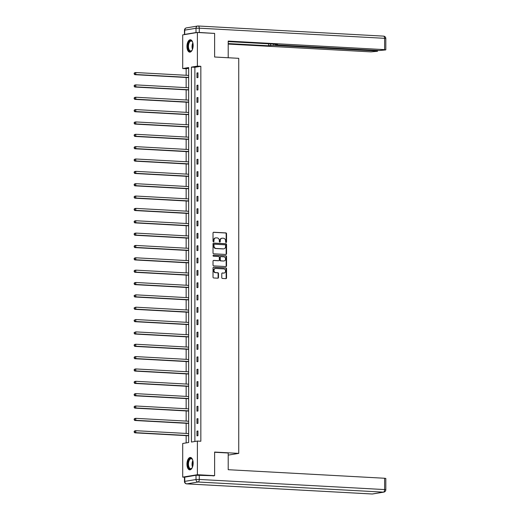 <?xml version="1.0" encoding="UTF-8"?>
<svg xmlns="http://www.w3.org/2000/svg" width="520" height="520" viewBox="0 0 520 520"><rect width="100%" height="100%" fill="white"/><g stroke="black" fill="none" stroke-linecap="round" stroke-linejoin="round"><path stroke-width="0.78" d="M226.077 242.495A0.546 0.474 80.7 0 0 226.551 241.975L226.551 233.721A0.78 0.676 80.7 0 0 225.875 232.908L213.701 232.245A0.78 0.676 80.7 0 0 213.025 232.98L213.025 241.241A0.546 0.474 80.7 0 0 213.974 241.293L213.974 240.221A2.496 2.151 80.7 0 1 215.728 237.874A2.496 2.151 80.7 0 1 216.138 237.855L217.152 237.906A2.496 2.151 80.7 0 1 219.317 240.513L219.317 241.586A0.546 0.474 80.7 0 0 220.259 241.638L220.259 240.565A2.496 2.151 80.7 0 1 222.02 238.219A2.496 2.151 80.7 0 1 222.424 238.199L223.438 238.251A2.496 2.151 80.7 0 1 225.602 240.858L225.602 241.924A0.546 0.474 80.7 0 0 226.077 242.495M225.959 242.469A0.546 0.474 80.7 0 0 226.155 242.041L226.155 233.786A0.78 0.676 80.7 0 0 225.478 232.973L213.389 232.31M213.382 241.787A0.546 0.474 80.7 0 0 213.571 241.358L213.571 240.286L213.974 240.221M219.667 242.131A0.546 0.474 80.7 0 0 219.863 241.703L219.863 240.63L220.259 240.565M186.953 464.159A6.201 3.081 93.1 0 1 190.385 457.457A6.201 3.081 93.1 0 1 193.147 463.138A6.201 3.081 93.1 0 1 189.709 469.846A6.201 3.081 93.1 0 1 186.953 464.159M186.953 46.468A6.201 3.081 93.1 0 1 190.385 39.767A6.201 3.081 93.1 0 1 193.147 45.448A6.201 3.081 93.1 0 1 189.709 52.15A6.201 3.081 93.1 0 1 186.953 46.468M221.78 277.641A0.78 0.676 80.7 0 0 222.456 278.454L225.875 278.642A0.78 0.676 80.7 0 0 226.551 277.901L226.551 268.73A0.78 0.676 80.7 0 0 225.875 267.917L213.701 267.248A0.78 0.676 80.7 0 0 213.025 267.989L213.025 277.16A0.78 0.676 80.7 0 0 213.701 277.972L217.828 278.2A0.78 0.676 80.7 0 0 218.504 277.459L218.504 273.533A0.78 0.676 80.7 0 0 217.828 272.721L215.781 272.61A2.087 1.8 80.7 0 1 215.781 268.45L223.795 268.892A2.087 1.8 80.7 0 1 223.795 273.046L222.456 272.974A0.78 0.676 80.7 0 0 221.78 273.715L221.78 277.641M197.392 32.48L214.617 33.423L214.617 57.011L238.739 58.331L238.739 453.382L214.617 452.062L214.617 475.651L197.392 474.715L182.702 477.126L182.702 443.482L188.656 442.5L188.656 67.561L182.702 68.543L182.702 34.898L197.392 32.48L197.392 66.125L191.438 67.106L191.438 442.046L197.392 441.064L197.392 474.715M197.392 441.064L200.837 441.253L200.837 66.313L197.392 66.125M225.875 254.469A0.78 0.676 80.7 0 0 226.551 253.734L226.551 244.562A0.78 0.676 80.7 0 0 225.875 243.75L213.701 243.081A0.78 0.676 80.7 0 0 213.025 243.822L213.025 252.993A0.78 0.676 80.7 0 0 213.701 253.806L225.875 254.469M226.551 256.646L226.551 265.817A0.78 0.676 80.7 0 1 225.875 266.558L213.701 265.889A0.78 0.676 80.7 0 1 213.025 265.077L213.025 261.151A0.78 0.676 80.7 0 1 213.701 260.409L218.641 260.683A0.78 0.676 80.7 0 0 219.317 259.942L219.317 257.335A0.78 0.676 80.7 0 0 218.641 256.522L213.499 256.243A0.546 0.474 80.7 0 1 213.499 255.158L225.875 255.833A0.78 0.676 80.7 0 1 226.551 256.646L226.155 256.711L226.155 265.882L226.551 265.817M228.208 455.111L238.739 453.382M200.837 66.313L194.883 67.294L194.883 441.48M196.969 72.969L196.969 77.721L197.958 77.552L197.958 72.806L196.969 72.969L197.958 73.021M196.969 85.319L196.969 90.07L197.958 89.901L197.958 85.156L196.969 85.319L197.958 85.371M196.969 97.669L196.969 102.421L197.958 102.252L197.958 97.507L196.969 97.669L197.958 97.721M196.969 110.019L196.969 114.77L197.958 114.602L197.958 109.856L196.969 110.019L197.958 110.071M196.969 122.369L196.969 127.121L197.958 126.958L197.958 122.206L196.969 122.369L197.958 122.421M196.969 134.719L196.969 139.47L197.958 139.308L197.958 134.556L196.969 134.719L197.958 134.771M196.969 147.069L196.969 151.821L197.958 151.658L197.958 146.906L196.969 147.069L197.958 147.121M196.969 159.419L196.969 164.171L197.958 164.008L197.958 159.256L196.969 159.419L197.958 159.471M196.969 171.769L196.969 176.52L197.958 176.358L197.958 171.607L196.969 171.769L197.958 171.821M196.969 184.119L196.969 188.87L197.958 188.708L197.958 183.957L196.969 184.119L197.958 184.171M196.969 196.469L196.969 201.221L197.958 201.058L197.958 196.306L196.969 196.469L197.958 196.521M196.969 208.819L196.969 213.571L197.958 213.408L197.958 208.656L196.969 208.819L197.958 208.871M196.969 221.169L196.969 225.921L197.958 225.758L197.958 221.006L196.969 221.169L197.958 221.221M196.969 233.519L196.969 238.27L197.958 238.108L197.958 233.357L196.969 233.519L197.958 233.578M196.969 245.869L196.969 250.62L197.958 250.458L197.958 245.707L196.969 245.869L197.958 245.928M196.969 258.219L196.969 262.971L197.958 262.808L197.958 258.057L196.969 258.219L197.958 258.278M196.969 270.569L196.969 275.32L197.958 275.158L197.958 270.406L196.969 270.569L197.958 270.627M196.969 282.919L196.969 287.671L197.958 287.508L197.958 282.757L196.969 282.919L197.958 282.978M196.969 295.269L196.969 300.021L197.958 299.858L197.958 295.106L196.969 295.269L197.958 295.328M196.969 307.619L196.969 312.37L197.958 312.208L197.958 307.457L196.969 307.619L197.958 307.678M196.969 319.969L196.969 324.721L197.958 324.558L197.958 319.807L196.969 319.969L197.958 320.028M196.969 332.319L196.969 337.071L197.958 336.908L197.958 332.156L196.969 332.319L197.958 332.377M196.969 344.669L196.969 349.421L197.958 349.258L197.958 344.507L196.969 344.669L197.958 344.728M196.969 357.026L196.969 361.771L197.958 361.608L197.958 356.856L196.969 357.026L197.958 357.078M196.969 369.375L196.969 374.121L197.958 373.958L197.958 369.207L196.969 369.375L197.958 369.428M196.969 381.726L196.969 386.471L197.958 386.308L197.958 381.557L196.969 381.726L197.958 381.778M196.969 394.075L196.969 398.821L197.958 398.658L197.958 393.906L196.969 394.075L197.958 394.128M196.969 406.425L196.969 411.171L197.958 411.008L197.958 406.263L196.969 406.425L197.958 406.478M196.969 418.776L196.969 423.521L197.958 423.358L197.958 418.613L196.969 418.776L197.958 418.828M196.969 431.125L196.969 435.871L197.958 435.708L197.958 430.963L196.969 431.125L197.958 431.178M188.656 68.315L186.147 68.731L186.147 75.283M186.147 77.48L186.147 87.633M186.147 89.83L186.147 99.983M186.147 102.18L186.147 112.333M186.147 114.53L186.147 124.683M186.147 126.88L186.147 137.033M186.147 139.23L186.147 149.383M186.147 151.58L186.147 161.733M186.147 163.93L186.147 174.089M186.147 176.28L186.147 186.44M186.147 188.636L186.147 198.79M186.147 200.987L186.147 211.139M186.147 213.337L186.147 223.489M186.147 225.686L186.147 235.839M186.147 238.036L186.147 248.19M186.147 250.386L186.147 260.539M186.147 262.736L186.147 272.889M186.147 275.087L186.147 285.24M186.147 287.437L186.147 297.589M186.147 299.786L186.147 309.94M186.147 312.137L186.147 322.289M186.147 324.486L186.147 334.64M186.147 336.837L186.147 346.99M186.147 349.187L186.147 359.34M186.147 361.537L186.147 371.69M186.147 373.887L186.147 384.04M186.147 386.237L186.147 396.39M186.147 398.587L186.147 408.74M186.147 410.937L186.147 421.09M186.147 423.287L186.147 433.44M186.147 435.637L186.147 442.916M184.775 477.1L184.775 481.377L196.014 479.525L196.014 475.254L184.457 477.217L182.702 477.126M214.617 475.651L212.999 475.917M186.147 68.731L182.702 68.543M194.883 67.294L191.438 67.106M221.826 238.264A2.496 2.151 80.7 0 0 221.624 238.284A2.496 2.151 80.7 0 0 219.863 240.63M215.534 237.919A2.496 2.151 80.7 0 0 215.332 237.939A2.496 2.151 80.7 0 0 213.571 240.286M225.791 254.469A0.78 0.676 80.7 0 0 226.155 253.799L226.155 244.628A0.78 0.676 80.7 0 0 225.478 243.815L213.389 243.152M225.602 245.362A0.546 0.474 80.7 0 0 225.128 244.797L214.442 244.212A0.546 0.474 80.7 0 0 213.974 244.732L213.974 245.856A2.496 2.151 80.7 0 0 216.138 248.463L223.438 248.859A2.496 2.151 80.7 0 0 223.847 248.839A2.496 2.151 80.7 0 0 225.602 246.493L225.602 245.362M214.272 244.238L214.045 244.276A0.546 0.474 80.7 0 0 213.571 244.797L213.974 244.732M223.645 248.859A2.496 2.151 80.7 0 1 223.451 248.905A2.496 2.151 80.7 0 1 223.041 248.924L215.735 248.528A2.496 2.151 80.7 0 1 213.571 245.921L213.571 244.797M225.791 266.552A0.78 0.676 80.7 0 0 226.155 265.882M213.389 260.481L218.238 260.748A0.78 0.676 80.7 0 0 218.491 260.709M213.239 255.229L225.875 255.833M223.763 260.962A2.087 1.8 80.7 0 0 223.763 256.802L220.935 256.653A0.78 0.676 80.7 0 0 220.259 257.387L220.259 259.994A0.78 0.676 80.7 0 0 220.935 260.806L223.366 261.027A2.087 1.8 80.7 0 0 223.899 260.962M220.539 256.718A0.78 0.676 80.7 0 0 219.863 257.452L220.259 257.387M223.366 261.027L220.539 260.871A0.78 0.676 80.7 0 1 219.863 260.058L219.863 257.452M226.155 256.711A0.78 0.676 80.7 0 0 225.478 255.899M223.931 273.046A2.087 1.8 80.7 0 1 223.399 273.111L222.15 273.046M215.248 268.515A2.087 1.8 80.7 0 0 215.384 272.675L215.781 272.61M217.737 278.194A0.78 0.676 80.7 0 0 218.108 277.524L218.108 273.598A0.78 0.676 80.7 0 0 217.431 272.786L215.384 272.675M225.791 278.636A0.78 0.676 80.7 0 0 226.155 277.966L226.155 268.794A0.78 0.676 80.7 0 0 225.478 267.982L213.389 267.319M188.656 75.419L135.779 72.534L135.779 74.51L134.784 74.672L188.656 77.617M134.583 73.918L134.583 73.125L134.186 73.19L134.186 73.983L135.779 74.51L188.656 77.402M134.186 73.19L134.784 72.696L135.779 72.534L134.583 73.125M134.784 74.672L134.186 73.983M192.276 49.881A5.369 2.672 93.1 0 1 191.886 50.466A5.369 2.672 93.1 0 1 188.279 49.043A5.369 2.672 93.1 0 1 188.897 42.139A5.369 2.672 93.1 0 1 192.368 41.678A5.369 2.672 93.1 0 1 192.692 42.302M192.472 41.86A4.973 2.47 -86.9 0 0 191.217 41.047A4.973 2.47 -86.9 0 0 188.864 43.648A4.973 2.47 -86.9 0 0 188.792 48.834A4.973 2.47 -86.9 0 0 190.671 50.973A4.973 2.47 -86.9 0 0 192.01 50.297M190.769 39.832A6.162 3.062 -86.9 0 0 187.98 43.206A6.162 3.062 -86.9 0 0 187.935 49.498A6.162 3.062 -86.9 0 0 190.099 52.123M192.276 467.571A5.369 2.672 93.1 0 1 191.886 468.156A5.369 2.672 93.1 0 1 188.279 466.732A5.369 2.672 93.1 0 1 188.897 459.829A5.369 2.672 93.1 0 1 192.368 459.368A5.369 2.672 93.1 0 1 192.692 459.992M192.472 459.55A4.973 2.47 -86.9 0 0 191.217 458.738A4.973 2.47 -86.9 0 0 188.864 461.338A4.973 2.47 -86.9 0 0 188.792 466.525A4.973 2.47 -86.9 0 0 190.671 468.663A4.973 2.47 -86.9 0 0 192.01 467.994M190.769 457.529A6.162 3.062 -86.9 0 0 187.98 460.896A6.162 3.062 -86.9 0 0 187.935 467.188A6.162 3.062 -86.9 0 0 190.099 469.813M228.208 57.752L228.208 41.087L384.618 49.634L384.618 38.318L199.27 28.184L199.27 32.461L214.084 33.391M273.735 44.09L273.735 45.377L376.396 50.986L376.396 50.368M273.735 45.377L270.478 45.461L270.478 43.914M228.208 43.563L268.606 45.767L270.478 45.461M228.208 44.077L371 51.877L377.273 51.298L376.396 50.986M184.775 34.392L196.014 32.546L196.014 28.269L184.775 30.121L184.6 34.587M275.678 44.194L275.36 44.72L276.556 44.915L379.216 50.525L385.496 49.946L384.618 49.634M275.678 44.603L277.543 44.298L228.208 41.6M213.538 33.358L214.084 33.273M199.27 32.461L196.014 32.546M268.606 43.81L268.606 45.767M214.617 452.257L228.208 452.998L228.208 469.703L384.618 478.25L385.814 478.446L385.814 489.769L384.618 489.574L384.618 478.25M196.014 475.254L214.084 475.741M188.656 87.77L135.779 84.884L135.779 86.859L134.784 87.022L188.656 89.966M134.583 86.268L134.583 85.475L134.186 85.54L134.186 86.333L135.779 86.859L188.656 89.752M134.186 85.54L134.784 85.046L135.779 84.884L134.583 85.475M134.784 87.022L134.186 86.333M188.656 100.12L135.779 97.234L135.779 99.21L134.784 99.372L188.656 102.317M134.583 98.618L134.583 97.825L134.186 97.89L134.186 98.683L135.779 99.21L188.656 102.102M134.186 97.89L134.784 97.396L135.779 97.234L134.583 97.825M134.784 99.372L134.186 98.683M188.656 112.47L135.779 109.584L135.779 111.559L134.784 111.728L188.656 114.666M134.583 110.968L134.583 110.175L134.186 110.24L134.186 111.033L135.779 111.559L188.656 114.452M134.186 110.24L134.784 109.746L135.779 109.584L134.583 110.175M134.784 111.728L134.186 111.033M188.656 124.82L135.779 121.934L135.779 123.909L134.784 124.078L188.656 127.017M134.583 123.318L134.583 122.525L134.186 122.59L134.186 123.383L135.779 123.909L188.656 126.802M134.186 122.59L134.784 122.096L135.779 121.934L134.583 122.525M134.784 124.078L134.186 123.383M188.656 137.176L135.779 134.284L135.779 136.26L134.784 136.428L188.656 139.367M134.583 135.668L134.583 134.875L134.186 134.94L134.186 135.733L135.779 136.26L188.656 139.152M134.186 134.94L134.784 134.446L135.779 134.284L134.583 134.875M134.784 136.428L134.186 135.733M188.656 149.526L135.779 146.633L135.779 148.609L134.784 148.779L188.656 151.723M134.583 148.018L134.583 147.225L134.186 147.29L134.186 148.083L135.779 148.609L188.656 151.502M134.186 147.29L134.784 146.796L135.779 146.633L134.583 147.225M134.784 148.779L134.186 148.083M188.656 161.876L135.779 158.984L135.779 160.966L134.784 161.129L188.656 164.073M134.583 160.368L134.583 159.575L134.186 159.64L134.186 160.433L135.779 160.966L188.656 163.852M134.186 159.64L134.784 159.146L135.779 158.984L134.583 159.575M134.784 161.129L134.186 160.433M188.656 174.226L135.779 171.333L135.779 173.316L134.784 173.478L188.656 176.423M134.583 172.718L134.583 171.925L134.186 171.99L134.186 172.783L135.779 173.316L188.656 176.202M134.186 171.99L134.784 171.496L135.779 171.333L134.583 171.925M134.784 173.478L134.186 172.783M188.656 186.576L135.779 183.683L135.779 185.666L134.784 185.828L188.656 188.773M134.583 185.068L134.583 184.275L134.186 184.34L134.186 185.133L135.779 185.666L188.656 188.552M134.186 184.34L134.784 183.846L135.779 183.683L134.583 184.275M134.784 185.828L134.186 185.133M188.656 198.926L135.779 196.034L135.779 198.016L134.784 198.178L188.656 201.123M134.583 197.418L134.583 196.625L134.186 196.697L134.186 197.483L135.779 198.016L188.656 200.902M134.186 196.697L134.784 196.196L135.779 196.034L134.583 196.625M134.784 198.178L134.186 197.483M188.656 211.276L135.779 208.383L135.779 210.366L134.784 210.529L188.656 213.473M134.583 209.768L134.583 208.982L134.186 209.047L134.186 209.833L135.779 210.366L188.656 213.252M134.186 209.047L134.784 208.546L135.779 208.383L134.583 208.982M134.784 210.529L134.186 209.833M188.656 223.626L135.779 220.733L135.779 222.716L134.784 222.879L188.656 225.823M134.583 222.118L134.583 221.332L134.186 221.397L134.186 222.183L135.779 222.716L188.656 225.602M134.186 221.397L134.784 220.896L135.779 220.733L134.583 221.332M134.784 222.879L134.186 222.183M188.656 235.976L135.779 233.083L135.779 235.066L134.784 235.228L188.656 238.173M134.583 234.468L134.583 233.681L134.186 233.747L134.186 234.533L135.779 235.066L188.656 237.952M134.186 233.747L134.784 233.246L135.779 233.083L134.583 233.681M134.784 235.228L134.186 234.533M188.656 248.326L135.779 245.433L135.779 247.416L134.784 247.578L188.656 250.523M134.583 246.818L134.583 246.031L134.186 246.097L134.186 246.883L135.779 247.416L188.656 250.302M134.186 246.097L134.784 245.596L135.779 245.433L134.583 246.031M134.784 247.578L134.186 246.883M188.656 260.676L135.779 257.784L135.779 259.766L134.784 259.928L188.656 262.873M134.583 259.168L134.583 258.382L134.186 258.447L134.186 259.233L135.779 259.766L188.656 262.652M134.186 258.447L134.784 257.946L135.779 257.784L134.583 258.382M134.784 259.928L134.186 259.233M188.656 273.026L135.779 270.133L135.779 272.116L134.784 272.279L188.656 275.223M134.583 271.518L134.583 270.731L134.186 270.797L134.186 271.589L135.779 272.116L188.656 275.002M134.186 270.797L134.784 270.296L135.779 270.133L134.583 270.731M134.784 272.279L134.186 271.589M188.656 285.376L135.779 282.483L135.779 284.466L134.784 284.628L188.656 287.573M134.583 283.875L134.583 283.082L134.186 283.147L134.186 283.94L135.779 284.466L188.656 287.352M134.186 283.147L134.784 282.646L135.779 282.483L134.583 283.082M134.784 284.628L134.186 283.94M188.656 297.726L135.779 294.834L135.779 296.816L134.784 296.978L188.656 299.923M134.583 296.225L134.583 295.432L134.186 295.497L134.186 296.289L135.779 296.816L188.656 299.702M134.186 295.497L135.779 294.834L134.583 295.432M134.784 296.978L134.186 296.289M188.656 310.076L135.779 307.183L135.779 309.166L134.784 309.329L188.656 312.273M134.583 308.575L134.583 307.781L134.186 307.846L134.186 308.639L135.779 309.166L188.656 312.052M134.186 307.846L135.779 307.183L134.583 307.781M134.784 309.329L134.186 308.639M188.656 322.426L135.779 319.534L135.779 321.516L134.784 321.678L188.656 324.623M134.583 320.925L134.583 320.132L134.186 320.197L134.186 320.99L135.779 321.516L188.656 324.409M134.186 320.197L135.779 319.534L134.583 320.132M134.784 321.678L134.186 320.99M188.656 334.776L135.779 331.883L135.779 333.866L134.784 334.029L188.656 336.973M134.583 333.275L134.583 332.481L134.186 332.547L134.186 333.34L135.779 333.866L188.656 336.759M134.186 332.547L135.779 331.883L134.583 332.481M134.784 334.029L134.186 333.34M188.656 347.126L135.779 344.24L135.779 346.216L134.784 346.379L188.656 349.323M134.583 345.625L134.583 344.832L134.186 344.897L134.186 345.69L135.779 346.216L188.656 349.109M134.186 344.897L134.784 344.403L135.779 344.24L134.583 344.832M134.784 346.379L134.186 345.69M188.656 359.476L135.779 356.59L135.779 358.566L134.784 358.728L188.656 361.673M134.583 357.975L134.583 357.182L134.186 357.247L134.186 358.04L135.779 358.566L188.656 361.459M134.186 357.247L134.784 356.753L135.779 356.59L134.583 357.182M134.784 358.728L134.186 358.04M188.656 371.826L135.779 368.94L135.779 370.916L134.784 371.079L188.656 374.023M134.583 370.325L134.583 369.531L134.186 369.597L134.186 370.39L135.779 370.916L188.656 373.809M134.186 369.597L134.784 369.103L135.779 368.94L134.583 369.531M134.784 371.079L134.186 370.39M188.656 384.176L135.779 381.29L135.779 383.266L134.784 383.428L188.656 386.373M134.583 382.675L134.583 381.882L134.186 381.947L134.186 382.74L135.779 383.266L188.656 386.159M134.186 381.947L134.784 381.453L135.779 381.29L134.583 381.882M134.784 383.428L134.186 382.74M188.656 396.526L135.779 393.64L135.779 395.616L134.784 395.779L188.656 398.723M134.583 395.025L134.583 394.231L134.186 394.297L134.186 395.09L135.779 395.616L188.656 398.509M134.186 394.297L134.784 393.803L135.779 393.64L134.583 394.231M134.784 395.779L134.186 395.09M188.656 408.876L135.779 405.99L135.779 407.966L134.784 408.129L188.656 411.073M134.583 407.375L134.583 406.582L134.186 406.647L134.186 407.44L135.779 407.966L188.656 410.859M134.186 406.647L134.784 406.153L135.779 405.99L134.583 406.582M134.784 408.129L134.186 407.44M188.656 421.226L135.779 418.34L135.779 420.316L134.784 420.478L188.656 423.423M134.583 419.725L134.583 418.932L134.186 418.997L134.186 419.79L135.779 420.316L188.656 423.209M134.186 418.997L134.784 418.503L135.779 418.34L134.583 418.932M134.784 420.478L134.186 419.79M188.656 433.576L135.779 430.69L135.779 432.666L134.784 432.829L188.656 435.773M134.583 432.075L134.583 431.281L134.186 431.347L134.186 432.14L135.779 432.666L188.656 435.559M134.186 431.347L134.784 430.853L135.779 430.69L134.583 431.281M134.784 432.829L134.186 432.14M226.155 242.041L226.551 241.975M213.571 241.358L213.974 241.293M219.863 241.703L220.259 241.638M225.478 232.973L225.875 232.908M226.155 233.786L226.551 233.721M225.478 243.815L225.875 243.75M226.155 244.628L226.551 244.562M226.155 253.799L226.551 253.734M213.571 245.921L213.974 245.856M215.735 248.528L216.138 248.463M223.041 248.924L223.438 248.859M218.238 260.748L218.641 260.683M219.863 260.058L220.259 259.994M220.539 260.871L220.935 260.806M223.399 273.111L223.795 273.046M217.431 272.786L217.828 272.721M218.108 273.598L218.504 273.533M218.108 277.524L218.504 277.459M225.478 267.982L225.875 267.917M226.155 268.794L226.551 268.73M226.155 277.966L226.551 277.901M192.491 49.355A4.973 2.47 93.1 0 1 192.387 49.03A4.973 2.47 93.1 0 1 192.849 42.855M192.992 43.563A4.81 2.392 -86.9 0 0 192.712 48.666M192.491 467.044A4.973 2.47 93.1 0 1 192.387 466.719A4.973 2.47 93.1 0 1 192.849 460.544M192.992 461.253A4.81 2.392 -86.9 0 0 192.712 466.356M385.814 38.513A2.385 2.385 0 0 0 383.559 36.127A2.385 1.183 -86.9 0 1 384.618 38.318L385.814 38.513L385.814 49.829M186.453 27.879A2.385 2.385 0 0 0 184.457 30.232L184.775 30.121A2.385 2.061 80.7 0 1 186.453 27.879L197.691 26.026A2.385 2.061 -99.3 0 1 198.081 26.006A2.385 1.183 -86.9 0 1 198.211 26A2.385 2.385 0 0 0 197.691 26.026A2.385 2.061 -99.3 0 0 196.014 28.269L199.27 28.184A2.385 1.183 -86.9 0 0 198.211 26L383.559 36.127A2.385 1.183 -86.9 0 0 383.428 36.134M199.27 475.169L199.27 479.447L384.618 489.574A2.385 1.183 -86.9 0 1 383.428 492.141L198.081 482.014L186.843 483.866L372.19 493.994L383.428 492.141A2.385 2.061 80.7 0 0 383.812 492.122L372.58 493.974A2.385 2.061 -99.3 0 1 372.19 493.994A2.385 1.183 -86.9 0 1 372.06 494A2.385 2.385 0 0 0 372.58 493.974M371.93 493.981A2.385 1.183 -86.9 0 0 372.06 494L186.713 483.873A2.385 1.183 -86.9 0 0 186.843 483.866A2.385 2.061 80.7 0 1 184.775 481.377L184.457 481.488A2.385 2.385 0 0 0 186.713 483.873A2.385 1.183 -86.9 0 1 186.459 483.801M199.27 479.447L196.014 479.525A2.385 2.061 -99.3 0 0 198.081 482.014A2.385 1.183 -86.9 0 0 199.27 479.447M221.624 238.284L222.02 238.219M215.332 237.939L215.728 237.874M213.961 244.283L214.357 244.218M223.451 248.905L223.847 248.839M218.368 260.741L218.764 260.676M223.704 261.007L224.1 260.942M220.415 256.724L220.811 256.659M223.737 273.091L224.133 273.026M215.046 268.534L215.442 268.469M184.457 30.232L184.457 34.509M275.36 44.72L275.36 44.181M377.591 51.188L377.591 50.434M383.812 492.122A2.385 2.385 0 0 0 385.814 489.769M184.457 477.217L184.457 481.488"/></g></svg>
